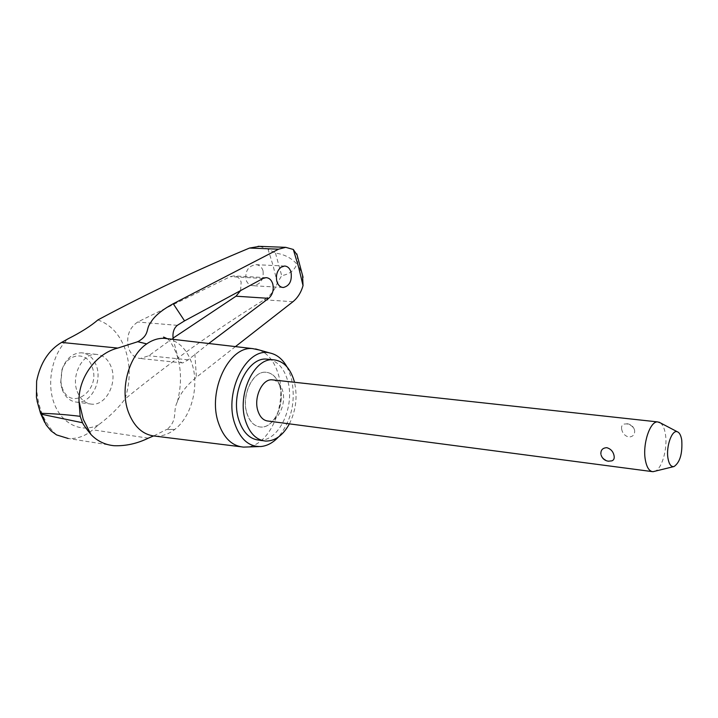 <?xml version="1.0" encoding="UTF-8"?>
<svg xmlns="http://www.w3.org/2000/svg" width="718" height="718" viewBox="0 0 718 718"><rect width="100%" height="100%" fill="white"/><g stroke="black" fill="none" stroke-linecap="round" stroke-linejoin="round"><path stroke-width="0.54" stroke-dasharray="3.59 2.69" d="M297.216 255.222L297.835 264.044L302.574 275.191M167.599 338.708C179.141 341.355 187.299 349.819 192.092 364.098C199.424 386.275 191.482 416.736 174.77 429.418C168.631 434.193 162.16 436.436 155.348 436.149L154.576 435.485L153.464 435.97M235.441 346.606L196.391 377.273C186.393 385.53 180.047 393.742 177.355 401.901C172.266 411.27 178.576 419.375 166.962 429.561L174.77 429.418L166.549 429.508L154.576 435.485M97.881 319.941C110.859 324.563 120.086 334.687 125.569 350.294C130.595 366.135 130.389 382.389 124.95 399.055C169.188 362.94 215.606 329.858 264.197 299.801C270.237 295.951 274.626 290.323 277.372 282.91L281.698 275.658C289.551 274.177 294.595 270.291 296.83 264C291.248 257.879 284.14 254.262 275.497 253.131L267.958 248.966L259.539 246.355M263.048 270.803C261.756 266.899 259.297 264.852 255.671 264.655C248.302 266.046 245.071 271.036 245.969 279.625C247.27 283.466 249.693 285.504 253.239 285.719C260.634 284.373 263.901 279.401 263.048 270.803M240.593 290.584L241.158 282.156C239.83 278.207 237.353 276.125 233.727 275.9L230.281 276.645L137.677 322.014C129.007 328.045 125.991 336.805 128.639 348.284C130.981 354.584 134.903 357.986 140.396 358.497L148.77 355.751L173.092 338.115M259.369 350.025C268.29 353.794 274.608 361.89 278.315 374.284C287.685 403.902 269.797 446.013 246.436 447.054M286.985 366.871L291.122 377.058C296.211 400.159 291.957 420.174 278.351 437.091M208.767 343.5L188.206 359.817L182.74 362.949C180.299 362.752 178.315 359.467 176.79 353.094L173.235 339.363M77.194 391.463C80.237 399.217 85.083 403.453 91.733 404.171C105.725 405.787 117.474 383.421 111.371 367.445C108.355 359.395 103.356 355.042 96.365 354.378C82.669 352.951 70.822 375.469 77.194 391.463M62.161 389.524C65.221 397.216 70.086 401.425 76.754 402.152C90.782 403.776 102.539 381.608 96.4 365.767C93.376 357.779 88.35 353.462 81.34 352.798C72.356 353.076 65.868 358.776 61.865 369.905L60.653 382.999L62.161 389.524M92.155 366.988C101.364 390.287 70.552 412.464 62.215 387.72L60.904 382.03L61.963 370.623C66.801 352.78 87.273 350.761 92.155 366.988M246.974 413.344C249.774 421.816 254.351 426.384 260.697 427.039C274.016 428.52 285.486 403.767 279.903 386.347C277.148 377.56 272.445 372.857 265.786 372.238C252.745 370.865 241.095 395.86 246.974 413.344M279.796 386.338C285.387 403.758 273.917 428.511 260.589 427.022C254.244 426.366 249.676 421.798 246.866 413.335C240.988 395.851 252.637 370.856 265.687 372.229C272.337 372.848 277.04 377.551 279.796 386.338M289.399 423.862C295.951 410.57 297.656 396.713 294.506 382.281M268.819 359.332C277.669 361.271 283.897 368.199 287.514 380.109C295.672 405.832 278.781 442.36 258.974 440.125M660.443 422.92C662.858 424.85 664.509 428.583 665.398 434.112C667.919 448.606 661.664 469.976 654.295 471.52M611.889 460.848L609.187 461.019C605.346 460.4 602.662 458.443 601.145 455.149L600.894 454.198M273.199 379.957C277.579 380.962 280.684 384.435 282.515 390.395C286.706 403.516 278.099 422.166 268.164 421.071M621.662 429.113C622.443 433.241 624.804 435.88 628.726 437.029C632.872 436.822 634.847 434.677 634.658 430.603L634.299 429.301C632.737 426.223 630.144 424.419 626.527 423.898L624.041 424.069C622.012 424.796 621.223 426.474 621.662 429.113M114 445.716L68.156 438.474C76.952 439.084 85.155 436.194 92.784 429.813L98.716 424.769C110.087 416.108 118.829 407.537 124.95 399.055M98.716 424.769C81.843 433.448 61.82 424.365 54.056 403.121C46.149 382.003 52.602 352.987 68.21 338.734M56.56 434.902C50.063 429.05 45.028 421.403 41.447 411.952C37.928 402.43 36.322 392.172 36.627 381.159M267.958 248.966L273.127 265.723L277.372 282.91M275.497 253.131L281.698 275.658M292.953 301.713L264.197 299.801M194.892 353.974L196.391 377.273M188.206 359.817L148.77 355.751M177.319 325.344L137.677 322.014M263.084 278.449L230.281 276.645M148.321 438.168L92.784 429.813M36.412 397.153L37.121 401.218M243.537 447.108L240.449 446.722M260.993 446.515L259.01 446.587M177.355 401.901C181.717 384.785 181.528 368.989 176.79 354.495C172.894 345.205 169.645 339.91 167.043 338.609M182.74 362.949L140.396 358.497M282.82 287.469L253.239 285.719M91.733 404.171L76.754 402.152M265.615 441.076L263.039 440.708M652.985 471.699L651.998 471.573M634.299 429.301C633.025 426.079 630.673 424.23 627.227 423.746L624.041 424.069M60.904 382.03L60.653 382.999M61.963 370.623L61.865 369.905M96.365 354.378L81.34 352.798M284.57 266.028L255.671 264.655M266.082 277.66L233.727 275.9M44.678 422.399L46.14 424.912"/><path stroke-width="1.08" d="M259.539 246.355L249.532 248.051C197.558 269.636 147.011 293.599 97.881 319.941C90.719 326.107 80.829 332.362 68.21 338.734L61.56 342.432C48.609 350.187 40.298 363.102 36.627 381.159L36.412 397.153C38.054 405.446 39.634 410.84 41.159 413.326C53.285 413.631 66.298 414.636 80.183 416.323L79.016 401.254C78.397 377.309 96.49 353.256 117.806 348.077L137.874 341.687C150.134 334.651 145.458 329.024 150.636 322.687C154.101 316.414 161.631 310.095 173.244 303.732L278.566 249.182L285.719 247.342L293.303 249.46L297.216 255.222M293.303 249.46L298.67 267.311L303.032 285.647C301.066 292.459 297.701 297.817 292.953 301.713L235.441 346.606M154.846 436.113C142.729 434.758 133.853 426.609 128.235 411.674C119.807 388.662 128.962 355.625 146.705 343.895C152.458 339.919 158.373 338.061 164.44 338.34L167.599 338.708M153.464 435.97L148.321 438.168C137.039 443.643 125.605 446.156 114 445.707C104.918 444.801 97.226 441.058 90.926 434.471C86.393 428.933 83.584 425.02 82.498 422.74L41.509 414.259L46.14 424.912L51.068 430.908L56.551 434.902L68.156 438.474M302.574 275.191L303.032 285.647M259.01 446.587L243.537 447.108C232.022 446.066 223.639 437.935 218.389 422.731C207.34 391.032 229.006 345.69 252.691 348.616L259.369 350.025M278.351 437.091C273.028 442.737 267.24 445.887 260.993 446.515C248.949 446.937 240.162 439.21 234.66 423.333C223.738 391.588 246.812 346.749 269.699 352.942C276.78 354.396 282.542 359.045 286.985 366.871M173.235 339.363C172.329 333.044 173.693 328.368 177.319 325.344L184.544 320.865L263.084 278.449L266.082 277.66C269.277 277.875 271.503 279.984 272.777 283.978C274.007 289.937 272.652 294.721 268.685 298.338L208.767 343.5M173.092 338.115L236.007 296.202L240.593 290.584M291.041 272.23C292.145 280.864 289.569 285.952 283.287 287.496C280.235 287.281 278.09 285.234 276.852 281.357C275.676 275.389 277.049 270.686 280.98 267.258L284.57 266.028C287.658 266.225 289.821 268.29 291.041 272.23M294.506 382.281L294.12 380.818C290.081 367.679 283.107 360.66 273.172 359.763C254.019 357.77 236.752 394.963 245.52 420.919C249.667 433.376 256.371 440.089 265.615 441.076C275.066 441.166 282.991 435.422 289.399 423.862M263.039 440.708L258.974 440.125C249.702 439.138 242.98 432.442 238.816 420.03C230.02 394.164 247.306 357.106 266.504 359.108L268.819 359.332M673.879 466.574L652.985 471.699C649.269 471.385 646.712 467.427 645.32 459.825C642.413 444.2 650.014 421.089 657.616 421.906L660.443 422.92M600.894 454.198C600.643 450.06 602.626 447.888 606.836 447.691C610.847 448.903 613.271 451.631 614.096 455.867C614.536 458.47 613.8 460.13 611.889 460.848L608.352 461.216M651.998 471.573L268.164 421.071C263.389 420.586 259.952 417.14 257.861 410.732C253.499 397.584 262.214 378.79 271.996 379.822L273.199 379.957M667.973 458.281C669.068 464.331 671.097 467.077 674.067 466.529C680.009 462.338 682.567 453.543 681.75 440.161C680.978 435.377 679.497 432.577 677.298 431.76C671.958 429.454 665.882 446.569 667.973 458.281M137.874 341.687L146.705 343.895L137.461 341.651M90.926 434.471L83.225 419.249L79.016 401.254M41.509 414.259L41.159 413.326M82.498 422.74L80.183 416.323M268.685 298.338L236.007 296.202M173.244 303.732L184.544 320.865M117.806 348.077L61.56 342.432M278.566 249.182L249.532 248.051M303.068 277.327L296.803 253.876M37.121 401.218L40.504 413.227M240.449 446.722L155.348 436.149M283.287 287.496L282.82 287.469M601.145 455.149C602.258 458.461 604.538 460.471 607.984 461.162M677.298 431.76L658.891 422.103M657.616 421.906L271.996 379.822M273.172 359.763L266.504 359.108M252.691 348.616L164.44 338.34L163.56 337.056L167.043 338.609M269.699 352.942L255.554 348.939M285.719 247.342L258.076 246.301M40.576 413.424L44.678 422.399"/></g></svg>
